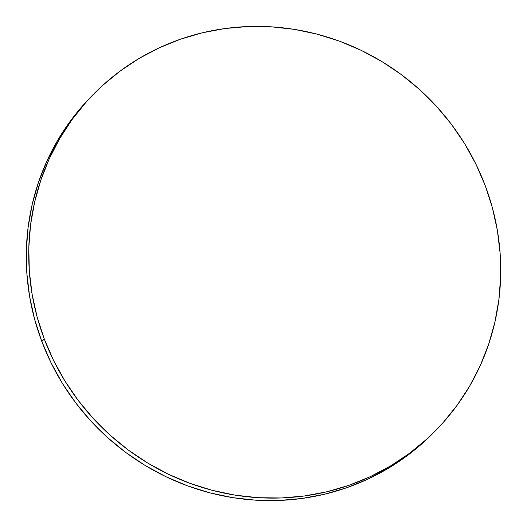 <?xml version="1.0" encoding="UTF-8"?>
<svg xmlns="http://www.w3.org/2000/svg" width="527" height="527" viewBox="0 0 527 527"><rect width="100%" height="100%" fill="white"/><g stroke="black" fill="none" stroke-linecap="round" stroke-linejoin="round"><path stroke-width="0.79" d="M44.281 339.013A239.897 231.933 -135.5 0 1 93.753 93.977A239.897 231.933 -135.5 0 1 485.176 185.491A239.897 231.933 -135.5 0 1 435.704 430.526A239.897 231.933 -135.5 0 1 44.281 339.013L41.824 341.509L44.281 339.013L37.081 316.78L32.075 294.02L29.308 270.957L28.807 247.815L30.579 224.805L34.604 202.157L40.849 180.089L49.248 158.811L59.729 138.529L72.173 119.438L86.481 101.724L102.501 85.558L120.084 71.092L139.056 58.464L159.246 47.805L180.445 39.209L202.46 32.76L225.075 28.517L248.065 26.528L271.227 26.811L294.316 29.36L317.122 34.15L339.428 41.139L361.015 50.256L381.667 61.415L401.199 74.511L419.42 89.412L436.145 105.98L451.217 124.049L464.498 143.456L475.855 164.002L485.176 185.491L492.376 207.724L497.383 230.483L500.149 253.546L500.65 276.695L498.878 299.698L494.846 322.346L488.608 344.414L480.202 365.692L469.728 385.975L457.278 405.065L442.976 422.779L426.956 438.945L409.374 453.411L390.395 466.039L370.211 476.698L349.012 485.301L326.997 491.75L304.382 495.986L281.385 497.975L258.23 497.692L235.141 495.143L212.328 490.354L190.03 483.364L168.442 474.247L147.784 463.088L128.259 449.992L110.038 435.091L93.312 418.524L78.24 400.454L64.959 381.047L53.602 360.501L44.281 339.013M93.753 93.977L91.296 96.474A239.897 231.933 44.5 0 0 41.824 341.509A239.897 231.933 44.5 0 0 433.247 433.023A239.897 231.933 44.5 0 0 434.465 431.778M433.444 432.825L424.498 441.442L406.916 455.908L387.944 468.536L367.754 479.195L346.555 487.791L324.54 494.24L301.925 498.483L278.935 500.472L255.773 500.189L232.684 497.64L209.878 492.85L187.572 485.861L165.985 476.744L145.333 465.585L125.801 452.489L107.58 437.588L90.855 421.02L75.783 402.951L62.502 383.544L51.145 362.998L41.824 341.509L34.624 319.276L29.617 296.517L26.851 273.454L26.35 250.305L28.122 227.302L32.154 204.654L38.392 182.586L46.798 161.308L57.272 141.025L69.722 121.935L84.024 104.221L91.487 96.276M435.704 430.526L433.247 433.023"/></g></svg>
